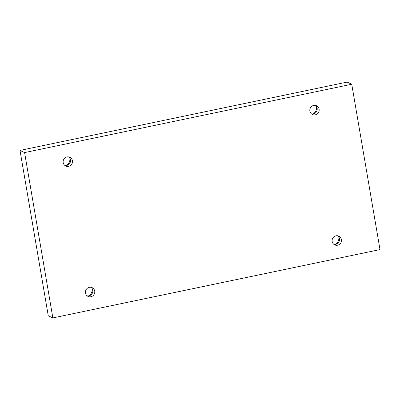 <?xml version="1.0" encoding="UTF-8"?>
<svg xmlns="http://www.w3.org/2000/svg" width="400" height="400" viewBox="0 0 400 400"><rect width="100%" height="100%" fill="white"/><g stroke="black" fill="none" stroke-linecap="round" stroke-linejoin="round"><path stroke-width="0.6" d="M24.595 152.58L351.74 84.245L380 249.585L52.855 317.92L24.595 152.58L20 150.415L347.145 82.08L351.74 84.245M309.875 111.09A4.835 4.655 -64.7 0 1 316.555 105.75A4.835 4.655 -64.7 0 1 318.7 112.11A4.835 4.655 -64.7 0 1 309.875 111.09M63.195 162.615A4.835 4.655 -64.7 0 1 69.875 157.28A4.835 4.655 -64.7 0 1 72.02 163.635A4.835 4.655 -64.7 0 1 63.195 162.615M85.485 293.005A4.835 4.655 -64.7 0 1 92.165 287.67A4.835 4.655 -64.7 0 1 94.31 294.025A4.835 4.655 -64.7 0 1 85.485 293.005M332.16 241.48A4.835 4.655 -64.7 0 1 338.845 236.145A4.835 4.655 -64.7 0 1 340.985 242.5A4.835 4.655 -64.7 0 1 332.16 241.48M20 150.415L48.26 315.755L52.855 317.92M312.945 113.97A6.91 6.645 115.3 0 0 316.475 106.485M66.27 165.5A6.91 6.645 115.3 0 0 69.8 158.01M88.555 295.89A6.91 6.645 115.3 0 0 92.09 288.405M335.235 244.36A6.91 6.645 115.3 0 0 338.765 236.875M333.795 244.31A4.835 4.655 115.3 0 0 337.81 235.8M87.115 295.835A4.835 4.655 115.3 0 0 91.13 287.325M64.83 165.445A4.835 4.655 115.3 0 0 68.84 156.935M311.505 113.915A4.835 4.655 115.3 0 0 315.52 105.41"/></g></svg>

